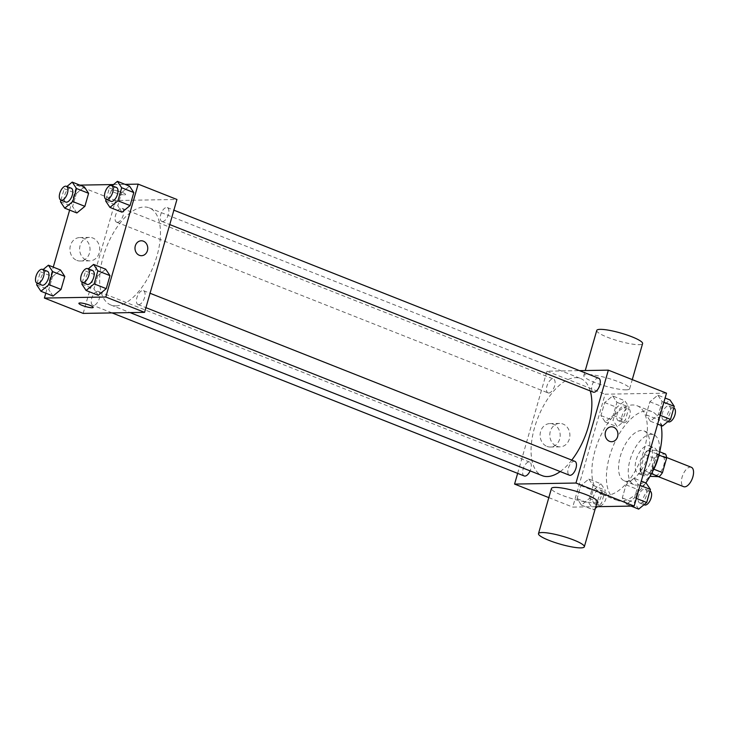 <?xml version="1.0" encoding="UTF-8"?>
<svg xmlns="http://www.w3.org/2000/svg" width="729" height="729" viewBox="0 0 729 729"><rect width="100%" height="100%" fill="white"/><g stroke="black" fill="none" stroke-linecap="round" stroke-linejoin="round"><path stroke-width="0.55" stroke-dasharray="3.65 2.73" d="M691.32 467.271A10.434 5.057 -68.4 0 0 682.781 475.108A10.434 5.057 -68.4 0 0 683.647 486.671M655.571 475.344A10.434 5.057 -68.4 0 0 663.463 466.35A10.434 5.057 -68.4 0 0 662.242 455.762A10.434 5.057 -68.4 0 0 653.694 463.598A10.434 5.057 -68.4 0 0 654.56 475.162A10.434 5.057 -68.4 0 0 655.571 475.344M658.843 455.042L656.92 454.285A14.161 6.871 -68.4 0 0 655.881 450.276L648.008 450.404A14.161 6.871 -68.4 0 0 644.646 454.495L640.49 468.975L650.186 472.811L654.341 458.331A14.161 6.871 -68.4 0 1 657.704 454.24L665.577 454.112M650.186 472.811A14.161 6.871 -68.4 0 0 651.225 476.821M656.92 454.285L652.774 468.765L653.849 469.194M651.444 473.659L649.411 472.848L641.529 472.984L649.986 476.329M649.411 472.848A14.161 6.871 -68.4 0 0 652.774 468.765M640.49 468.975A14.161 6.871 -68.4 0 0 641.529 472.984M656.382 461.503A14.908 7.235 111.6 0 1 643.224 475.49A14.908 7.235 111.6 0 1 641.985 458.969A14.908 7.235 111.6 0 1 654.195 447.77A14.908 7.235 111.6 0 1 656.382 461.503M651.535 459.58A14.908 7.235 -68.4 0 0 649.348 445.856A14.908 7.235 -68.4 0 0 637.137 457.056A14.908 7.235 -68.4 0 0 638.376 473.568A14.908 7.235 -68.4 0 0 639.816 473.823A14.908 7.235 -68.4 0 0 651.535 459.58M644.646 454.495L654.341 458.331M655.881 450.276L659.699 451.78M648.008 450.404L657.704 454.24M652.2 472.173A26.827 13.013 111.6 0 1 633.993 484.657A26.827 13.013 111.6 0 1 631.761 454.923A26.827 13.013 111.6 0 1 653.731 434.766A26.827 13.013 111.6 0 1 658.469 456.327M647.981 455.643A26.827 13.013 111.6 0 1 624.297 480.821A26.827 13.013 111.6 0 1 622.065 451.087A26.827 13.013 111.6 0 1 644.035 430.93A26.827 13.013 111.6 0 1 647.981 455.643M645.848 482.917A47.695 23.137 111.6 0 1 616.625 500.222A47.695 23.137 111.6 0 1 612.652 447.36A47.695 23.137 111.6 0 1 651.708 411.53A47.695 23.137 111.6 0 1 661.103 425.472M644.181 449.702A47.695 23.137 -68.4 0 0 637.173 405.78A47.695 23.137 -68.4 0 0 598.108 441.61A47.695 23.137 -68.4 0 0 602.081 494.472A47.695 23.137 -68.4 0 0 606.674 495.273A47.695 23.137 -68.4 0 0 644.181 449.702M657.868 395.164L662.142 401.579L658.405 414.61L650.396 421.234L646.122 414.819L649.858 401.779L657.868 395.164L662.142 401.579L658.405 414.61L650.396 421.234L646.122 414.819L649.858 401.779L657.868 395.164L665.112 398.025M612.679 395.929L616.953 402.344L613.217 415.375L605.207 422L600.933 415.585L604.669 402.554L612.679 395.929L616.953 402.344L613.217 415.375L605.207 422L600.933 415.585L604.669 402.554L612.679 395.929L624.799 400.722L629.072 407.137L625.327 420.168L617.326 426.793L613.053 420.378L616.789 407.347L624.799 400.722M595.83 506.701L572.739 507.092L605.106 394.198L666.506 393.159M634.048 478.242L638.312 484.657L634.576 497.697L626.566 504.313L622.302 497.907L626.038 484.867L634.048 478.242L638.312 484.657L634.576 497.697L626.566 504.313L622.302 497.907L626.038 484.867L634.048 478.242L641.292 481.113M588.859 479.017L593.124 485.432L589.387 498.463L581.378 505.088L577.113 498.672L580.849 485.632L588.859 479.017L593.124 485.432L589.387 498.463L581.378 505.088L577.113 498.672L580.849 485.632L588.859 479.017L600.969 483.81L605.243 490.225L601.507 503.256L597.379 506.673M560.209 471.563A52.224 25.342 -68.4 0 0 571.764 460.108M590.262 390.935A52.224 25.342 -68.4 0 0 580.667 378.551A52.224 25.342 -68.4 0 0 537.902 417.79A52.224 25.342 -68.4 0 0 542.248 475.673M517.645 473.367L546.941 371.189L579.455 370.633M548.755 393.004A7.454 3.618 -68.4 0 0 554.395 386.589A7.454 3.618 -68.4 0 0 553.521 379.025A7.454 3.618 -68.4 0 0 547.415 384.62A7.454 3.618 -68.4 0 0 548.035 392.885A7.454 3.618 -68.4 0 0 548.755 393.004M598.709 378.251A7.454 3.618 -68.4 0 0 592.604 383.855A7.454 3.618 -68.4 0 0 593.224 392.111M574.88 461.339A7.454 3.618 -68.4 0 0 568.784 466.943A7.454 3.618 -68.4 0 0 569.404 475.199M524.215 475.964A7.454 3.618 111.6 0 1 523.331 468.401A7.454 3.618 111.6 0 1 528.972 461.986A7.454 3.618 111.6 0 1 529.691 462.104A7.454 3.618 111.6 0 1 530.111 470.87M546.941 371.189L605.106 394.198M548.819 497.625L572.739 507.092M546.969 446.403A11.719 10.051 89 0 0 550.349 447.023A11.719 10.051 89 0 0 560.191 435.131A11.719 10.051 89 0 0 549.948 423.585A11.719 10.051 89 0 0 540.216 433.473A11.719 10.051 89 0 0 546.969 446.403M626.12 389.842A23.847 4.119 -164 0 0 629.646 388.748A23.847 4.119 -164 0 0 607.858 378.214A23.847 4.119 -164 0 0 583.801 375.599A23.847 4.119 -164 0 0 599.794 384.329A23.847 4.119 -164 0 0 626.12 389.842M597.279 501.634A23.847 4.119 16 0 1 573.222 499.019A23.847 4.119 16 0 1 551.434 488.485M596.75 330.447A23.847 4.119 -164 0 0 612.743 339.176A23.847 4.119 -164 0 0 639.06 344.689A23.847 4.119 -164 0 0 642.595 343.587M556.664 446.239A11.719 10.051 89 0 0 560.045 446.859A11.719 10.051 89 0 0 569.896 434.967A11.719 10.051 89 0 0 559.653 423.421A11.719 10.051 89 0 0 549.912 433.308A11.719 10.051 89 0 0 556.664 446.239M611.667 441.71L611.677 441.71A7.454 6.388 -91 0 1 609.526 441.318A7.454 6.388 -91 0 1 605.234 433.099A7.454 6.388 -91 0 1 611.421 426.811L611.421 426.811M115.884 305.879A52.224 25.342 -68.4 0 0 155.414 260.891A52.224 25.342 -68.4 0 0 149.272 207.874A52.224 25.342 -68.4 0 0 106.498 247.113A52.224 25.342 -68.4 0 0 110.854 304.995A52.224 25.342 -68.4 0 0 115.884 305.879M97.577 291.308A7.454 3.618 111.6 0 1 98.297 291.427A7.454 3.618 111.6 0 1 98.916 299.692A7.454 3.618 111.6 0 1 92.811 305.287A7.454 3.618 111.6 0 1 91.936 297.724A7.454 3.618 111.6 0 1 97.577 291.308M162.549 221.561A7.454 3.618 -68.4 0 0 168.189 215.146A7.454 3.618 -68.4 0 0 167.305 207.583A7.454 3.618 -68.4 0 0 161.209 213.178A7.454 3.618 -68.4 0 0 161.829 221.434A7.454 3.618 -68.4 0 0 162.549 221.561M138.72 304.649A7.454 3.618 -68.4 0 0 144.36 298.225A7.454 3.618 -68.4 0 0 143.485 290.661A7.454 3.618 -68.4 0 0 137.38 296.266A7.454 3.618 -68.4 0 0 138 304.522A7.454 3.618 -68.4 0 0 138.72 304.649M117.36 222.327A7.454 3.618 -68.4 0 0 123.001 215.912A7.454 3.618 -68.4 0 0 122.117 208.348A7.454 3.618 -68.4 0 0 116.02 213.943A7.454 3.618 -68.4 0 0 116.64 222.208A7.454 3.618 -68.4 0 0 117.36 222.327M83.179 313.397L115.546 200.511L176.947 199.473M76.326 193.522L84.336 186.897L76.326 193.522L72.59 206.553L76.326 193.522L64.216 188.729L66.904 186.496M76.864 212.968L72.59 206.553L76.864 212.968M97.695 275.835L105.705 269.22L97.695 275.835L93.959 288.875L97.695 275.835L85.575 271.042L88.273 268.819M98.233 295.291L93.959 288.875L98.233 295.291M69.62 210.107L76.773 185.175L79.835 185.12M113.533 184.546L125.033 184.355M45.799 293.186L53.272 267.115M121.524 192.757L129.525 186.132L121.524 192.757L117.779 205.788L121.524 192.757L109.405 187.954L112.093 185.731M122.053 212.203L117.779 205.788L122.053 212.203M52.506 276.61L60.516 269.985L52.506 276.61L48.77 289.641L52.506 276.61L40.387 271.808L43.084 269.584M53.044 296.056L48.77 289.641L53.044 296.056M76.773 185.175L115.546 200.511M76.791 260.381A11.719 10.051 89 0 0 80.172 261.009A11.719 10.051 89 0 0 90.022 249.118A11.719 10.051 89 0 0 79.771 237.563A11.719 10.051 89 0 0 70.039 247.459A11.719 10.051 89 0 0 76.791 260.381M124.477 194.862A7.454 1.285 -164 0 0 125.579 194.515A7.454 1.285 -164 0 0 118.772 191.226A7.454 1.285 -164 0 0 111.255 190.406A7.454 1.285 -164 0 0 116.248 193.139A7.454 1.285 -164 0 0 124.477 194.862A7.454 1.285 -164 0 0 125.579 194.525A7.454 1.285 -164 0 0 118.763 191.226A7.454 1.285 -164 0 0 111.245 190.415A7.454 1.285 -164 0 0 116.248 193.139A7.454 1.285 -164 0 0 124.468 194.862M78.878 303.291L78.878 303.291A7.454 1.285 16 0 1 79.99 302.945A7.454 1.285 16 0 1 88.209 304.676A7.454 1.285 16 0 1 93.212 307.401L93.212 307.401M86.496 260.217A11.719 10.051 89 0 0 89.877 260.845A11.719 10.051 89 0 0 99.718 248.953A11.719 10.051 89 0 0 89.476 237.399A11.719 10.051 89 0 0 79.743 247.295A11.719 10.051 89 0 0 86.496 260.217M141.499 255.697L141.499 255.697A7.454 6.388 -91 0 1 139.348 255.296A7.454 6.388 -91 0 1 135.056 247.076A7.454 6.388 -91 0 1 141.244 240.789L141.244 240.789M37.106 283.253L40.387 271.808M47.403 271.297A7.454 3.618 -68.4 0 0 41.298 276.892A7.454 3.618 -68.4 0 0 41.917 285.157M36.65 284.848L48.77 289.641M60.935 200.165L64.216 188.729M71.223 188.21A7.454 3.618 -68.4 0 0 65.118 193.814A7.454 3.618 -68.4 0 0 65.738 202.07M60.471 201.76L72.59 206.553M82.295 282.488L85.575 271.042M92.592 270.532A7.454 3.618 -68.4 0 0 86.487 276.127A7.454 3.618 -68.4 0 0 87.106 284.383M81.839 284.082L93.959 288.875M106.124 199.4L109.405 187.954M116.412 187.444A7.454 3.618 -68.4 0 0 110.307 193.039A7.454 3.618 -68.4 0 0 110.936 201.304M105.669 200.994L117.779 205.788M595.356 508.341L593.497 509.881L589.223 503.466L592.969 490.435L600.969 483.81M595.21 503.903A7.454 3.618 -68.4 0 0 600.851 497.479A7.454 3.618 -68.4 0 0 599.976 489.915A7.454 3.618 -68.4 0 0 593.871 495.51A7.454 3.618 -68.4 0 0 594.49 503.775A7.454 3.618 -68.4 0 0 595.21 503.903M593.124 485.432L605.243 490.225M589.387 498.463L601.507 503.256M581.378 505.088L593.497 509.881M577.113 498.672L589.223 503.466M580.849 485.632L592.969 490.435M600.058 505.817A7.454 3.618 -68.4 0 0 605.699 499.401A7.454 3.618 -68.4 0 0 604.824 491.829A7.454 3.618 -68.4 0 0 598.719 497.433A7.454 3.618 -68.4 0 0 599.338 505.689A7.454 3.618 -68.4 0 0 600.058 505.817M619.039 420.815A7.454 3.618 -68.4 0 0 624.68 414.391A7.454 3.618 -68.4 0 0 623.805 406.828A7.454 3.618 -68.4 0 0 617.7 412.432A7.454 3.618 -68.4 0 0 618.32 420.688A7.454 3.618 -68.4 0 0 619.039 420.815M616.953 402.344L629.072 407.137M613.217 415.375L625.327 420.168M605.207 422L617.326 426.793M600.933 415.585L613.053 420.378M604.669 402.554L616.789 407.347M623.887 422.729A7.454 3.618 -68.4 0 0 629.528 416.314A7.454 3.618 -68.4 0 0 628.653 408.75A7.454 3.618 -68.4 0 0 622.548 414.345A7.454 3.618 -68.4 0 0 623.167 422.601A7.454 3.618 -68.4 0 0 623.887 422.729M638.686 509.115L634.421 502.7L638.157 489.66L646.167 483.045M640.399 503.128A7.454 3.618 -68.4 0 0 646.04 496.713A7.454 3.618 -68.4 0 0 645.165 489.15A7.454 3.618 -68.4 0 0 639.06 494.745A7.454 3.618 -68.4 0 0 639.688 503.001A7.454 3.618 -68.4 0 0 640.399 503.128M638.312 484.657L640.071 485.35M634.576 497.697L636.335 498.39M626.566 504.313L631.068 506.099M622.302 497.907L634.421 502.7M626.038 484.867L638.157 489.66M650.013 491.064A7.454 3.618 -68.4 0 0 643.907 496.668A7.454 3.618 -68.4 0 0 644.527 504.924M662.515 426.028L658.241 419.612L661.978 406.582L669.987 399.957M664.228 420.05A7.454 3.618 -68.4 0 0 669.869 413.625A7.454 3.618 -68.4 0 0 668.994 406.062A7.454 3.618 -68.4 0 0 662.889 411.657A7.454 3.618 -68.4 0 0 663.508 419.922A7.454 3.618 -68.4 0 0 664.228 420.05M662.142 401.579L663.9 402.271M658.405 414.61L660.155 415.302M650.396 421.234L657.64 424.096M646.122 414.819L658.241 419.612M649.858 401.779L661.978 406.582M673.842 407.976A7.454 3.618 -68.4 0 0 667.737 413.58A7.454 3.618 -68.4 0 0 668.356 421.836M666.561 457.475L662.242 455.762M658.433 476.702L654.56 475.162M638.376 473.568L643.224 475.49M649.348 445.856L654.195 447.77M624.297 480.821L633.993 484.657M644.035 430.93L653.731 434.766M602.081 494.472L616.625 500.222M637.173 405.78L651.708 411.53M629.646 388.748L632.271 379.609M583.801 375.599L585.259 370.542M559.653 423.421L549.948 423.585M560.045 446.859L550.349 447.023M110.854 304.995L130.081 312.604M149.272 207.874L580.667 378.551M529.691 462.104L98.297 291.427M112.066 312.905L92.811 305.287M161.829 221.434L169.748 224.568M167.305 207.583L173.876 210.18M138 304.522L145.928 307.656M143.485 290.661L150.056 293.258M116.64 222.208L548.035 392.885M122.117 208.348L553.521 379.025M89.476 237.399L79.771 237.563M89.877 260.845L80.172 261.009M594.49 503.775L599.338 505.689M599.976 489.915L604.824 491.829M618.32 420.688L623.167 422.601M623.805 406.828L628.653 408.75M639.688 503.001L644.008 504.714M645.165 489.15L649.976 491.045M663.508 419.922L667.828 421.626M668.994 406.062L673.796 407.967"/><path stroke-width="1.09" d="M658.433 476.702L683.647 486.671A10.434 5.057 -68.4 0 0 684.649 486.844A10.434 5.057 -68.4 0 0 692.55 477.859A10.434 5.057 -68.4 0 0 691.32 467.271L666.561 457.475M658.843 455.042L666.616 458.122A14.161 6.871 -68.4 0 0 665.577 454.112L659.699 451.78M666.616 458.122L662.47 472.602A14.161 6.871 -68.4 0 1 659.107 476.684L649.986 476.329M653.849 469.194L662.47 472.602M651.444 473.659L659.107 476.684M658.469 456.327A26.827 13.013 111.6 0 1 657.676 459.48A26.827 13.013 111.6 0 1 652.2 472.173M661.103 425.472A47.695 23.137 111.6 0 1 658.724 455.461A47.695 23.137 111.6 0 1 645.848 482.917M579.455 370.633L608.341 370.15L666.506 393.159L634.139 506.044L595.83 506.701M608.341 370.15L575.974 483.035L634.139 506.044M609.526 441.318A7.454 6.388 -91 0 1 605.234 433.099A7.454 6.388 -91 0 1 611.421 426.811A7.454 6.388 -91 0 1 617.937 434.147A7.454 6.388 -91 0 1 611.677 441.71A7.454 6.388 -91 0 1 609.526 441.318M130.081 312.604L542.248 475.673A52.224 25.342 -68.4 0 0 547.279 476.556A52.224 25.342 -68.4 0 0 560.209 471.563M571.764 460.108A52.224 25.342 -68.4 0 0 590.262 390.935M575.974 483.035L514.574 484.074L517.645 473.367M169.748 224.568L593.224 392.111A7.454 3.618 -68.4 0 0 593.944 392.238A7.454 3.618 -68.4 0 0 599.584 385.823A7.454 3.618 -68.4 0 0 598.709 378.251L173.876 210.18M145.928 307.656L569.404 475.199A7.454 3.618 -68.4 0 0 570.114 475.326A7.454 3.618 -68.4 0 0 575.755 468.902A7.454 3.618 -68.4 0 0 574.88 461.339L150.056 293.258M530.111 470.87A7.454 3.618 111.6 0 1 524.215 475.964L112.066 312.905M514.574 484.074L548.819 497.625M538.485 533.646L551.434 488.485A23.847 4.119 16 0 1 554.969 487.391A23.847 4.119 16 0 1 581.295 492.904A23.847 4.119 16 0 1 597.279 501.634L584.33 546.786A23.847 4.119 16 0 1 560.273 544.171A23.847 4.119 16 0 1 538.485 533.646A23.847 4.119 16 0 1 542.021 532.544A23.847 4.119 16 0 1 568.347 538.057A23.847 4.119 16 0 1 584.33 546.786M632.271 379.609L642.595 343.587A23.847 4.119 -164 0 0 620.807 333.062A23.847 4.119 -164 0 0 596.75 330.447L585.259 370.542M611.421 426.811A7.454 6.388 -91 0 1 617.928 434.147A7.454 6.388 -91 0 1 611.667 441.71M125.033 184.355L138.164 184.127L176.947 199.473L144.579 312.358L83.179 313.397L44.396 298.061L45.799 293.186M138.164 184.127L105.796 297.013L144.579 312.358M139.348 255.296A7.454 6.388 -91 0 1 135.056 247.076A7.454 6.388 -91 0 1 141.244 240.789A7.454 6.388 -91 0 1 147.759 248.133A7.454 6.388 -91 0 1 141.499 255.697A7.454 6.388 -91 0 1 139.348 255.296M84.336 186.897L88.61 193.313L84.874 206.343L76.864 212.968L84.874 206.343L88.61 193.313L84.336 186.897L72.226 182.104L76.49 188.519L72.754 201.55L64.744 208.175L60.471 201.76L60.935 200.165A7.454 3.618 -68.4 0 0 61.61 200.275A7.454 3.618 -68.4 0 0 67.25 193.859A7.454 3.618 -68.4 0 0 66.375 186.296A7.454 3.618 -68.4 0 0 60.27 191.891A7.454 3.618 -68.4 0 0 60.899 200.147L65.738 202.07A7.454 3.618 -68.4 0 0 66.457 202.197A7.454 3.618 -68.4 0 0 72.098 195.773A7.454 3.618 -68.4 0 0 71.223 188.21L66.375 186.296M105.705 269.22L109.979 275.626L106.234 288.666L98.233 295.291L106.234 288.666L109.979 275.626L105.705 269.22L93.585 264.417L97.859 270.833L94.123 283.873L86.113 290.488L81.839 284.082L82.295 282.488M79.835 185.12L113.533 184.546M53.272 267.115L69.62 210.107M105.796 297.013L44.396 298.061M129.525 186.132L133.799 192.547L130.063 205.578L122.053 212.203L130.063 205.578L133.799 192.547L129.525 186.132L117.415 181.339L121.679 187.754L117.943 200.785L109.933 207.41L105.669 200.994L106.124 199.4M60.516 269.985L64.79 276.4L61.045 289.431L53.044 296.056L61.045 289.431L64.79 276.4L60.516 269.985L48.396 265.192L52.67 271.607L48.934 284.638L40.924 291.263L36.65 284.848L37.106 283.253M79.99 302.954A7.454 1.285 16 0 1 88.209 304.676A7.454 1.285 16 0 1 93.212 307.401A7.454 1.285 16 0 1 85.685 306.59A7.454 1.285 16 0 1 78.878 303.3A7.454 1.285 16 0 1 79.99 302.954M93.212 307.401A7.454 1.285 16 0 1 85.694 306.581A7.454 1.285 16 0 1 78.878 303.291M141.244 240.789A7.454 6.388 -91 0 1 147.759 248.133A7.454 6.388 -91 0 1 141.499 255.697M43.084 269.584L48.396 265.192M37.07 283.235L41.917 285.157A7.454 3.618 -68.4 0 0 42.637 285.276A7.454 3.618 -68.4 0 0 48.278 278.861A7.454 3.618 -68.4 0 0 47.403 271.297L42.555 269.375A7.454 3.618 -68.4 0 0 36.45 274.979A7.454 3.618 -68.4 0 0 37.07 283.235A7.454 3.618 -68.4 0 0 37.79 283.362A7.454 3.618 -68.4 0 0 43.43 276.938A7.454 3.618 -68.4 0 0 42.555 269.375M52.67 271.607L64.79 276.4M48.934 284.638L61.045 289.431M40.924 291.263L53.044 296.056M66.904 186.496L72.226 182.104M76.49 188.519L88.61 193.313M72.754 201.55L84.874 206.343M64.744 208.175L76.864 212.968M88.273 268.819L93.585 264.417M82.259 282.469L87.106 284.383A7.454 3.618 -68.4 0 0 87.826 284.51A7.454 3.618 -68.4 0 0 93.467 278.095A7.454 3.618 -68.4 0 0 92.592 270.532L87.744 268.609A7.454 3.618 -68.4 0 0 81.639 274.213A7.454 3.618 -68.4 0 0 82.259 282.469A7.454 3.618 -68.4 0 0 82.978 282.597A7.454 3.618 -68.4 0 0 88.619 276.173A7.454 3.618 -68.4 0 0 87.744 268.609M97.859 270.833L109.979 275.626M94.123 283.873L106.234 288.666M86.113 290.488L98.233 295.291M112.093 185.731L117.415 181.339M106.088 199.382L110.936 201.304A7.454 3.618 -68.4 0 0 111.646 201.432A7.454 3.618 -68.4 0 0 117.287 195.007A7.454 3.618 -68.4 0 0 116.412 187.444L111.564 185.521A7.454 3.618 -68.4 0 0 105.468 191.126A7.454 3.618 -68.4 0 0 106.088 199.382A7.454 3.618 -68.4 0 0 106.799 199.509A7.454 3.618 -68.4 0 0 112.439 193.094A7.454 3.618 -68.4 0 0 111.564 185.521M121.679 187.754L133.799 192.547M117.943 200.785L130.063 205.578M109.933 207.41L122.053 212.203M597.379 506.673L595.356 508.341M641.292 481.113L646.167 483.045L650.432 489.451L646.696 502.491L638.686 509.115L631.068 506.099M640.071 485.35L650.432 489.451M636.335 498.39L646.696 502.491M644.008 504.714L644.527 504.924A7.454 3.618 -68.4 0 0 645.247 505.051A7.454 3.618 -68.4 0 0 650.888 498.627A7.454 3.618 -68.4 0 0 650.013 491.064L649.976 491.045M665.112 398.025L669.987 399.957L674.261 406.372L670.525 419.403L662.515 426.028L657.64 424.096M663.9 402.271L674.261 406.372M660.155 415.302L670.525 419.403M667.828 421.626L668.356 421.836A7.454 3.618 -68.4 0 0 669.076 421.963A7.454 3.618 -68.4 0 0 674.717 415.548A7.454 3.618 -68.4 0 0 673.842 407.976L673.796 407.967"/></g></svg>
